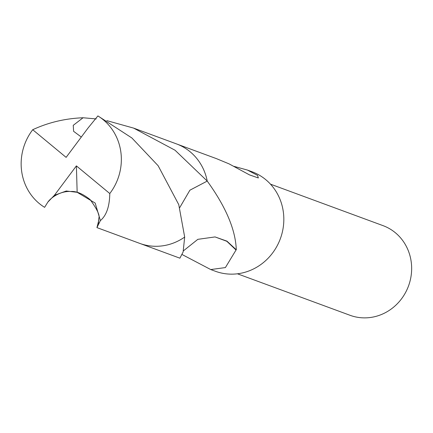 <?xml version="1.0" encoding="UTF-8"?>
<svg xmlns="http://www.w3.org/2000/svg" width="433" height="433" viewBox="0 0 433 433"><rect width="100%" height="100%" fill="white"/><g stroke="black" fill="none" stroke-linecap="round" stroke-linejoin="round"><path stroke-width="0.65" d="M237.441 273.797L349.999 315.278A47.765 44.772 -69.8 0 0 372.9 317.08A47.765 44.772 -69.8 0 0 411.35 273.981A47.765 44.772 -69.8 0 0 383.037 225.642L270.484 184.155M140.66 243.719L179.895 258.182L183.116 251.995L184.68 237.073A53.026 49.698 -69.8 0 0 184.68 237.062L178.753 204.62L158.142 165.742L131.876 137.97L97.896 115.92L88.088 127.968L66.114 157.374L32.719 129.721A53.021 49.698 -69.8 0 0 21.65 171.262A53.021 49.698 -69.8 0 0 44.604 207.342L47.879 202.07L54.412 195.294L66.265 191.013L77.155 192.301L95.179 203.072L100.386 220.597L96.938 227.612L98.854 220.078M179.733 207.624L189.881 190.211L207.234 181.086A53.026 49.698 -69.8 0 0 207.234 181.081L207.234 181.091C225.885 206.898 235.574 229.793 236.288 249.781A53.021 49.698 110.2 0 1 236.028 250.02L225.393 267.578L210.741 269.553L215.39 271.264A53.021 49.698 -69.8 0 0 240.813 273.261A53.021 49.698 -69.8 0 0 283.491 225.425A53.021 49.698 -69.8 0 0 252.06 171.766L247.411 170.055L257.516 175.37L258.349 177.968L249.5 174.894L229.598 164.156A53.021 49.698 -69.8 0 0 229.181 163.923L216.565 158.684M210.741 269.553L182.293 254.631M233.95 166.348L247.411 170.055M236.288 249.781L226.952 241.143L215.066 236.932L226.832 241.295L236.028 250.02M215.022 236.932L197.838 239.335L183.392 250.869M54.412 195.294L76.392 165.888L109.782 193.54A53.021 49.698 -69.8 0 0 120.85 151.999A53.021 49.698 -69.8 0 0 97.896 115.92M32.719 129.721C48.344 122.458 65.129 118.469 83.071 117.76L96.186 118.923M106.81 120.628L133.608 128.103L175.029 150.224L207.234 181.081A53.032 49.703 -69.8 0 0 176.447 143.886L133.608 128.103M207.234 181.081L189.887 190.195L179.727 207.607M96.938 227.612L139.767 243.4A53.032 49.703 -69.8 0 0 184.68 237.073M109.782 193.54C109.576 206.492 106.442 215.51 100.38 220.592M81.312 137.034L73.605 131.318L73.247 125.332L83.066 117.76M76.392 165.888L77.155 192.301M177.335 144.227L216.57 158.684M98.394 223.639L98.821 218.14C100.045 215.482 97.171 209.323 90.188 199.662C82.795 193.751 76.322 191.029 70.763 191.5C61.156 190.861 51.603 196.896 47.874 202.065"/></g></svg>
